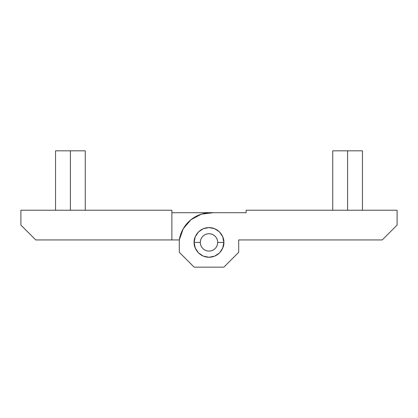 <?xml version="1.0" encoding="UTF-8"?>
<svg xmlns="http://www.w3.org/2000/svg" width="418" height="418" viewBox="0 0 418 418"><rect width="100%" height="100%" fill="white"/><g stroke="black" fill="none" stroke-linecap="round" stroke-linejoin="round"><path stroke-width="0.63" d="M171.876 210.238L20.9 210.238L20.9 225.088L35.749 239.937L179.301 239.937L171.876 239.937L171.876 210.238L20.9 210.238L20.9 225.088L35.749 239.937L171.876 239.937L171.876 210.238M204.794 212.715L171.876 212.715L204.794 212.715A32.176 32.176 -90 0 1 208.969 212.71M223.849 242.414C224.445 246.756 219.993 257.06 209 257.263C198.007 257.06 193.555 246.756 194.151 242.414C193.555 238.067 198.007 227.763 209 227.564C219.993 227.763 224.445 238.067 223.849 242.414L222.721 248.093L219.502 252.911L214.685 256.129L209 257.263L203.315 256.129L198.498 252.911L195.279 248.093L194.151 242.414L195.279 236.729L198.498 231.912L203.315 228.693L209 227.564L214.685 228.693L219.502 231.912L222.721 236.729L223.849 242.414L217.663 242.414L223.849 242.414M246.124 210.238L397.1 210.238L397.1 225.088L382.251 239.937L238.699 239.937L238.699 252.31L223.849 267.165L194.151 267.165L179.301 252.31L179.301 239.937A32.176 32.176 0 0 1 213.206 212.715L246.124 212.715L246.124 210.238L246.124 212.715L213.206 212.715L201.424 214.136L190.958 219.732L183.236 228.74L179.301 239.937L179.301 252.31L194.151 267.165L223.849 267.165L238.699 252.31L238.699 239.937L382.251 239.937L397.1 225.088L397.1 210.238L246.124 210.238M213.206 212.715L209 212.71L213.206 212.715L201.424 214.136M222.721 248.093L219.502 252.911M200.337 242.414A8.663 8.663 0 0 1 209 233.751A8.663 8.663 0 0 1 217.663 242.414C217.663 240.021 216.817 237.978 215.124 236.285C213.436 234.597 211.393 233.751 209 233.751C206.607 233.751 204.564 234.597 202.876 236.285C201.183 237.978 200.337 240.021 200.337 242.414C200.337 244.807 201.183 246.845 202.876 248.538C204.564 250.23 206.607 251.077 209 251.077C211.393 251.077 213.436 250.23 215.124 248.538C216.817 246.845 217.663 244.807 217.663 242.414A8.663 8.663 0 0 1 209 251.077A8.663 8.663 0 0 1 200.337 242.414L194.151 242.414L200.337 242.414M85.251 150.835L70.402 150.835L70.402 210.238L70.402 150.835L55.552 150.835L85.251 150.835L85.251 210.238M362.448 150.835L347.598 150.835L347.598 210.238L347.598 150.835L332.749 150.835L362.448 150.835L362.448 210.238M55.552 210.238L55.552 150.835M332.749 210.238L332.749 150.835"/></g></svg>
